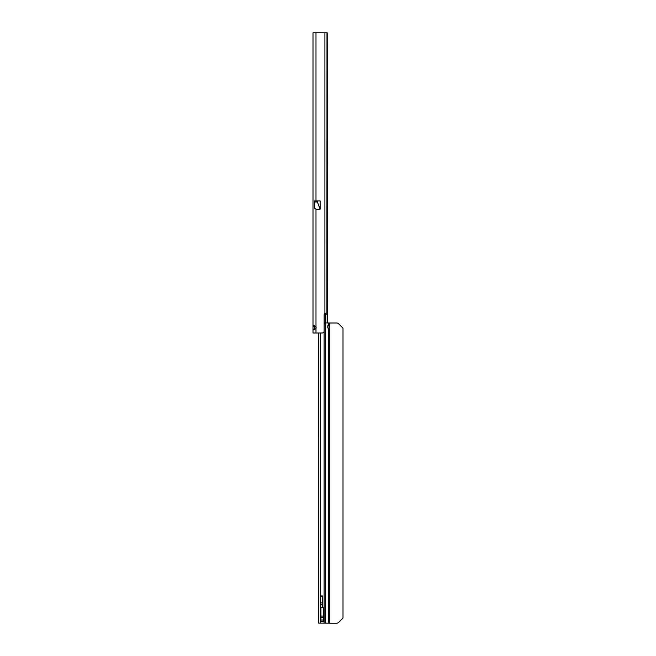 <?xml version="1.0" encoding="UTF-8"?>
<svg xmlns="http://www.w3.org/2000/svg" width="656" height="656" viewBox="0 0 656 656"><rect width="100%" height="100%" fill="white"/><g stroke="black" fill="none" stroke-linecap="round" stroke-linejoin="round"><path stroke-width="0.98" d="M327.746 325.204L329 325.204L329 322.998L336.741 322.998A2.665 2.665 180 0 1 338.627 323.777L343.006 328.164L343.006 618.026L338.627 622.413A2.665 2.665 180 0 1 336.741 623.192L318.578 623.118L318.406 622.134L318.34 333.002L312.994 333.002L312.994 325.86L313.593 325.655M314.683 329.427L314.691 325.893M327.032 32.816L312.994 32.8L312.994 326.171C313.396 325.286 314.396 325.54 315.995 326.942A2.001 2.001 0 0 1 315.995 328.385C314.339 329.804 313.338 330.058 312.994 329.148L314.659 329.148M315.995 200.908L320.136 200.908L320.136 209.084L317.389 201.982L320.046 209.28L315.995 209.28L314.511 208.214L314.511 200.908L315.995 200.908L315.995 32.8M315.995 209.28L315.995 333.002L322.129 333.002A2.001 2.001 0 0 0 324.13 331.001L324.13 314.987A2.001 2.001 0 0 1 324.909 313.404L326.991 312.986L327.27 310.985L326.991 32.8L326.893 312.986L327.557 312.986L327.467 322.932M312.994 278.734L312.994 277.349M312.994 261.621L312.994 261.145M312.994 258.152L312.994 257.537M312.994 326.171L314.659 326.171M327.467 314.142L325.811 314.142L325.811 322.916M325.893 313.117L325.811 314.142M327.221 32.816L327.557 312.986M313.593 329.665L312.994 329.148M327.729 326.942A1.837 1.074 89.7 0 0 328.558 328.73L329 328.713L329 325.204L328.558 325.163A1.837 1.074 89.7 0 0 327.729 326.942M328.558 322.949L328.558 325.163L329 325.204L329 322.957L325.442 322.916L325.442 623.11L319.907 623.118M320.932 621.527L320.932 607.743L323.662 607.743L323.662 621.527L320.932 621.527M325.442 623.11L328.558 623.134L328.558 328.73L329 328.713L328.508 328.713M324.13 322.916L325.442 322.916M329 328.713L329.337 623.192L329.337 322.998M329 623.143L328.558 623.134M324.835 322.916L324.097 324.909M343.006 618.034L338.627 622.421A2.665 2.665 180 0 1 336.741 623.2L329.337 623.192M322.326 595.951L322.326 607.702L320.325 607.702L320.325 595.951L322.326 595.951M325.245 313.306L325.245 322.916M325.573 322.916L325.573 313.207M324.909 313.404L324.909 32.8M317.389 200.908L317.389 201.917L314.511 201.917M317.529 200.908L317.389 201.982L314.511 201.982M320.284 333.002L320.284 623.102M324.097 623.102L324.097 331.387M318.636 333.002L318.636 623.11M322.326 602.897L320.325 602.897M322.326 596.23L320.325 596.23M322.326 607.612L320.325 607.612M322.326 604.783L320.325 604.783M320.932 616.05L323.662 616.05M320.932 617.558L323.662 617.558M320.932 619.994L323.662 619.994"/></g></svg>
